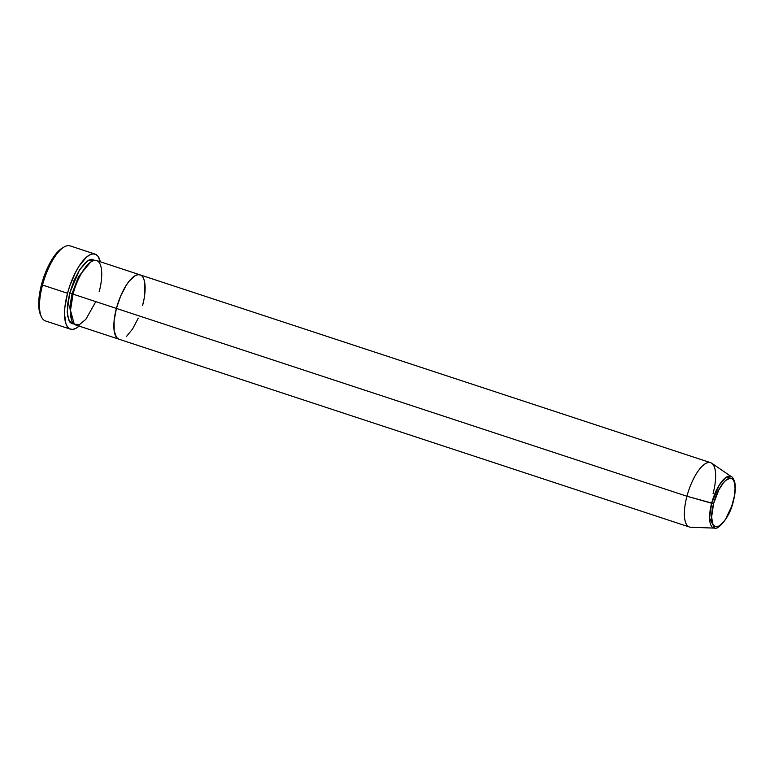 <?xml version="1.0" encoding="UTF-8"?>
<svg xmlns="http://www.w3.org/2000/svg" width="774" height="774" viewBox="0 0 774 774"><rect width="100%" height="100%" fill="white"/><g stroke="black" fill="none" stroke-linecap="round" stroke-linejoin="round"><path stroke-width="1.16" d="M95.134 254.124L70.115 245.88A39.503 14.155 108.2 0 0 42.512 285.035L41.564 284.406A37.626 13.487 108.2 0 0 40.306 314.244L41.186 316.363A39.503 14.155 -71.8 0 1 42.512 285.035A39.503 14.155 108.2 0 0 45.405 320.929L70.424 329.173A39.503 14.155 -71.8 0 1 67.531 293.278L42.512 285.035L67.531 293.278A39.503 14.155 -71.8 0 1 95.134 254.124A39.503 14.155 -71.8 0 1 100.301 261.767L97.901 256.146L95.608 254.307L92.822 253.901L89.658 254.936L86.224 257.394L79.103 266.101L75.678 272.032L69.786 285.877L67.531 293.278L64.852 307.597L64.523 313.973L65.954 323.938L67.667 327.15L69.95 328.989L72.737 329.395L75.9 328.35L79.335 325.902M72.108 293.51L69.708 293.046L79.403 270.107L87.636 260.809L94.931 260.374L91.39 259.29L88.671 260.18L85.73 262.289L79.625 269.758L74.004 280.556L69.708 293.046L72.108 293.51L78.571 276.579L90.461 262.26L78.571 276.579L72.108 293.51L73.201 294.072L72.108 293.51L69.786 306.823L71.498 319.846L69.786 306.823L72.108 293.51M99.188 291.343C102.236 281.823 104.287 259.793 94.728 260.383C84.937 261.864 75.039 284.735 73.046 294.139A33.863 12.132 108.2 0 0 75.533 324.906L118.906 339.186A33.863 12.132 -71.8 0 1 116.419 308.42L73.046 294.139L116.419 308.42L114.117 320.697L114.165 330.895L116.535 337.454L118.935 339.196L116.535 337.454L114.165 330.895L114.117 320.697L116.419 308.42A33.863 12.132 -71.8 0 1 140.075 274.857A33.863 12.132 -71.8 0 1 142.561 305.624L143.993 299.344L142.561 305.624M79.122 326.086A39.503 14.155 -71.8 0 1 70.424 329.173M126.539 336.38L132.644 328.911L138.275 318.114L132.644 328.911L126.539 336.38M144.864 293.346L144.825 283.158L143.916 279.346L144.825 283.158L144.864 293.346M95.802 301.637L85.866 319.304L79.577 324.519L74.265 324.248L70.482 310.442L73.046 294.139A33.863 12.132 108.2 0 1 96.702 260.577L140.075 274.857A33.863 12.132 108.2 0 0 116.419 308.42L120.705 295.929L126.336 285.132L129.384 280.894L135.382 275.563L138.101 274.664L140.481 275.012L138.101 274.664L135.382 275.563L129.384 280.894L126.336 285.132L120.705 295.929L116.419 308.42A33.863 12.132 108.2 0 0 118.906 339.186L689.421 527.007A33.863 12.132 -71.8 0 1 686.944 496.24A33.863 12.132 108.2 0 0 690.669 527.229L714.625 528.12A27.177 9.743 -71.8 0 1 711.635 503.245L709.574 518.135L714.625 528.12C717.614 530.432 729.882 517.651 733.307 501.417L733.152 501.484A25.358 9.085 -71.8 0 1 716.918 526.765A25.358 9.085 -71.8 0 1 713.58 503.574L686.944 496.24L116.419 308.42L686.944 496.24A33.863 12.132 -71.8 0 1 710.6 462.678A33.863 12.132 -71.8 0 1 713.086 493.444M40.335 314.292L39.058 309.377L39.01 298.048L41.564 284.406L43.712 277.363L46.334 270.532L52.584 258.535L59.366 250.234L62.636 247.903M74.169 324.006L71.788 323.658L69.824 322.071L67.454 315.511L67.415 305.324L69.708 293.046L67.154 312.028L68.954 320.697L73.975 324.016M42.512 285.035A39.503 14.155 -71.8 0 1 64 247.061L62.036 248.241A37.626 13.487 108.2 0 0 41.564 284.406L42.512 285.035M733.307 501.417C735.3 493.793 735.793 487.446 734.778 482.376C733.636 478.874 732.562 476.997 731.536 476.755L711.732 463.239A33.863 12.132 108.2 0 0 686.944 496.24L711.635 503.245A27.177 9.743 -71.8 0 1 731.536 476.755L725.644 477.635L719.191 485.192L711.635 503.245L713.58 503.574L718.814 489.932L723.293 482.966L725.577 480.538L729.814 478.293L731.604 478.555L733.075 479.745L734.168 481.796L735.087 488.201L734.226 496.773L731.711 506.235L725.731 518.928L723.448 522.102L718.949 526.097L715.128 526.504L713.667 525.323L712.564 523.263L711.645 516.868L713.58 503.574A25.358 9.085 -71.8 0 1 729.814 478.293A25.358 9.085 -71.8 0 1 733.152 501.484L733.21 501.291M140.075 274.857L710.6 462.678"/></g></svg>
